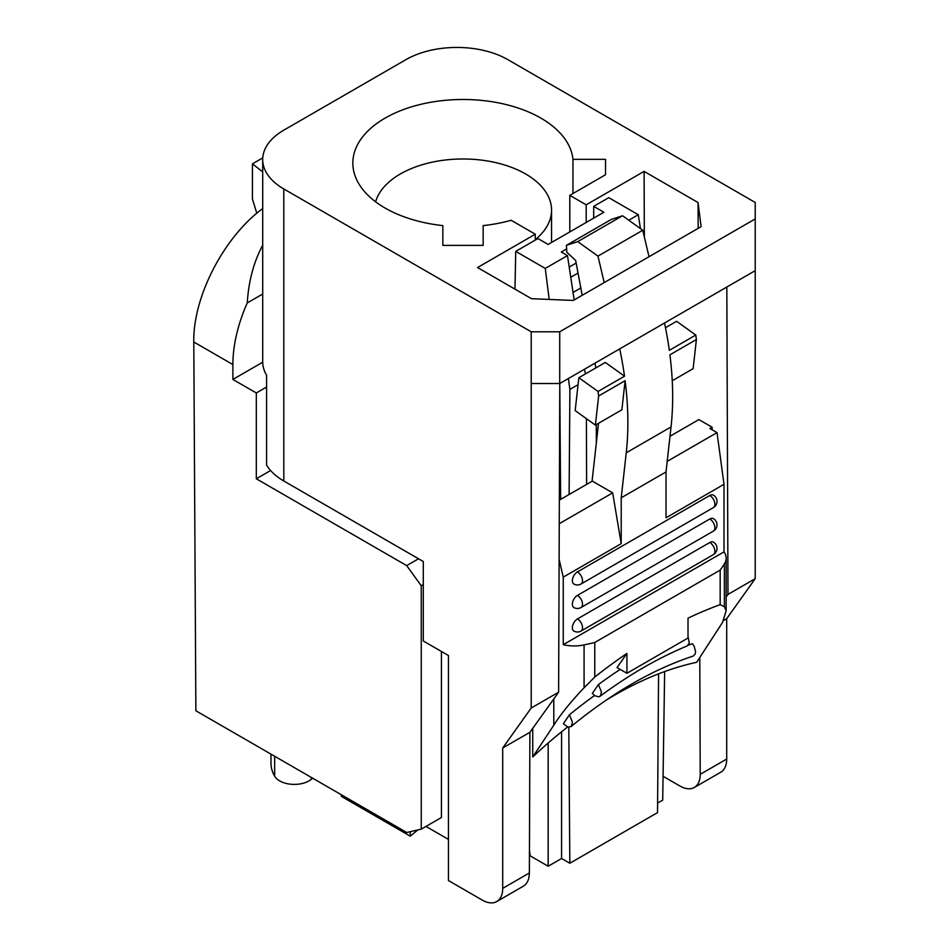 <?xml version="1.0" encoding="UTF-8"?>
<svg xmlns="http://www.w3.org/2000/svg" width="949" height="949" viewBox="0 0 949 949"><rect width="100%" height="100%" fill="white"/><g stroke="black" fill="none" stroke-linecap="round" stroke-linejoin="round"><path stroke-width="1.42" d="M262.707 294.012L247.25 302.945C248.614 281.106 253.774 261.853 262.707 245.198M247.25 302.945A115.197 66.513 120 0 0 232.885 364.558L193.786 341.984C192.896 296.942 223.881 236.965 262.707 208.555M262.719 362.221L232.885 379.434L256.313 392.957L266.586 387.026M262.707 171.864L252.434 163.845L252.434 199.088L256.811 213.24M262.766 157.878L252.434 163.845M232.885 364.558L232.885 379.434M193.786 341.984L195.874 710.777L406.706 832.498L421.249 829.141L441.415 817.504L441.415 651.465M423.29 584.596L421.249 585.77L406.706 565.616L418.545 558.783M421.249 829.141L421.249 585.77M406.706 565.616L256.313 478.782L256.313 392.957M483.16 245.388L483.16 225.601L483.16 245.388L442.839 245.388L442.839 225.601L442.839 245.388M605.545 174.723L605.545 159.337L605.545 174.723L569.803 195.364L586.197 204.818L586.197 222.457M572.959 193.537L572.959 159.337L605.545 159.337M569.803 231.924L569.803 195.364M672.248 380.739L693.138 368.675L696.388 339.54A316.776 182.896 -120 0 0 695.783 335.044L676.59 321.284L665.486 327.69M667.194 461.38L717.029 432.614L724.004 484.31L666.02 517.786L666.02 471.938L671.038 426.943A316.776 182.896 -120 0 0 669.911 354.831L696.388 339.54M664.525 323.016A316.776 182.896 -120 0 1 669.318 350.335L695.783 335.044M595.391 425.105L621.868 409.826L625.118 380.691L598.641 395.982L595.391 425.105L575.177 410.609L578.843 377.714L605.32 362.435L624.513 376.195L598.048 391.474L578.843 377.714M598.641 395.982A316.776 182.896 -120 0 0 598.048 391.474M577.751 241.615L566.423 245.34L611.215 219.468L622.544 215.755L577.751 241.615L597.965 256.111L642.77 230.251L622.544 215.755M624.513 376.195A316.776 182.896 -120 0 0 619.721 348.888M671.038 426.943L626.245 452.803A316.776 182.896 -120 0 0 625.118 380.691M582.2 295.305L575.652 260.441L566.79 252.209L566.423 245.34M595.842 367.904A295.886 170.832 60 0 0 595.509 366.148L594.952 363.182M666.02 471.938L621.215 497.798L621.215 543.658L612.663 492.863L592.2 481.048M626.245 452.803L621.215 497.798M598.534 423.301L592.093 480.977M604.216 282.6L597.965 256.111M649.009 256.728L642.77 230.251M577.443 571.891A7.201 4.152 120 0 0 572.354 580.705A7.201 4.152 120 0 0 573.837 584.003A7.201 7.201 0 0 0 581.037 584.003L713.399 507.585A7.201 4.152 -120 0 0 714.502 501.819A7.201 4.152 -120 0 0 709.805 495.473L577.443 571.891A7.201 4.152 60 0 1 582.14 578.238A7.201 4.152 60 0 1 581.037 584.003M713.399 507.585A7.201 7.201 0 0 0 713.399 495.117A7.201 4.152 120 0 0 709.805 495.473M581.037 607.514A7.201 7.201 0 0 1 573.837 607.514A7.201 4.152 -60 0 1 572.354 604.228A7.201 4.152 -60 0 1 577.443 595.403A7.201 4.152 60 0 1 582.14 601.749A7.201 4.152 60 0 1 581.037 607.514L713.399 531.096A7.201 4.152 -120 0 0 714.502 525.331A7.201 4.152 -120 0 0 709.805 518.984L577.443 595.403M709.805 518.984A7.201 4.152 -60 0 1 713.399 518.629A7.201 7.201 0 0 1 713.399 531.096M709.805 542.496A7.201 4.152 -60 0 1 713.399 542.14A7.201 7.201 0 0 1 713.399 554.619A7.201 4.152 -120 0 0 714.502 548.842A7.201 4.152 -120 0 0 709.805 542.496L577.443 618.926A7.201 4.152 60 0 1 582.14 625.261A7.201 4.152 60 0 1 581.037 631.038L713.399 554.619M581.037 631.038A7.201 7.201 0 0 1 573.837 631.038A7.201 4.152 -60 0 1 572.354 627.74A7.201 4.152 -60 0 1 577.443 618.926M724.004 484.31L724.004 551.879L563.243 644.691L563.243 577.134L621.215 543.658M563.243 577.134L559.115 559.269M559.246 523.706L612.663 492.863M717.029 432.614L709.899 428.497L712.118 427.216L712.13 429.778M606.055 700.232A386.16 222.944 120 0 1 696.673 662.307L722.509 622.461L726.151 610.871L726.151 558.178A28.802 16.631 0 0 0 724.004 551.879M598.451 684.549L601.512 692.224L600.29 696.044L598.783 696.839L594.869 695.747L592.342 693.363L598.451 684.549A453.978 262.114 -60 0 1 620.183 669.401M594.537 695.51A426.054 245.981 120 0 0 569.459 714.775L572.508 722.521L571.073 726.59C612.046 692.912 652.746 669.401 693.197 656.067L695.154 654.146L695.581 651.726L694.194 646.34L692.533 643.719A426.054 245.981 120 0 0 688.298 645.178M571.073 726.59L567.858 727.1L563.35 723.731L569.459 714.775M726.151 610.871L724.384 606.755L720.172 604.643L720.172 570.088L594.774 642.485A236.147 136.336 0 0 1 584.074 644.917L584.074 687.764L594.774 677.04A490.906 283.419 -60 0 1 626.921 653.434L617.04 667.586L626.921 673.292L688.013 638.025L688.013 618.167A490.906 283.419 -60 0 1 720.172 604.643M567.597 727.017A386.16 222.944 120 0 0 532.745 756.946L532.745 728.31M584.074 687.764C570.408 702.26 560.313 714.739 553.789 725.214L532.745 756.946M563.243 644.691A28.802 16.631 0 0 0 584.074 644.917M724.384 606.755L724.384 563.908A236.147 136.336 180 0 1 720.172 570.088M724.384 563.908A28.802 16.631 0 0 0 726.151 558.178M599.982 696.317C629.175 674.692 658.262 657.894 687.23 645.925L689.282 643.019L688.013 636.435M594.774 677.04L594.774 642.485M626.921 653.434L626.921 673.292M592.306 481.107L559.341 500.135M712.118 427.216L698.879 419.577L670.006 436.255M535.283 239.646A88.554 51.127 0 0 0 551.547 210.109A88.554 51.127 0 0 0 470.218 159.159A88.554 51.127 0 0 0 375.614 201.805M483.16 225.601A110.155 63.595 0 0 0 511.155 220.275L535.283 234.213L477.561 267.535L531.523 298.698L573.267 300.453L701.109 226.645L698.061 202.552L698.156 228.353M572.959 159.337A110.155 63.595 0 0 0 459.755 99.515A110.155 63.595 0 0 0 352.838 163.086A110.155 63.595 0 0 0 385.104 208.056A110.155 63.595 0 0 0 442.839 225.601M558.617 692.201L529.898 732.296L502.709 747.99L531.215 708.013L558.617 692.201L559.78 383.491M502.709 747.99L502.709 888.371L529.364 872.973L529.898 732.296M529.364 872.973C529.245 879.391 527.241 883.792 523.338 886.2M593.659 218.14L593.706 206.36L603.884 212.244L548.142 244.427L537.953 238.555L515.734 251.378L514.987 289.137M723.435 620.551L726.709 618.665L755.214 578.688L727.99 594.406L726.827 287.049M726.151 596.992L727.99 594.406M755.214 218.934L755.214 202.469L507.798 59.621A71.994 41.566 0 0 0 405.982 59.621L283.798 130.167A71.994 41.566 180 0 0 262.707 159.562A71.994 41.566 180 0 0 283.798 188.946L531.215 331.794L559.72 331.794L755.214 218.934L755.214 578.688M531.215 331.794L531.215 383.526L559.72 383.526L559.72 331.794M726.709 618.665L726.709 759.046A28.802 16.631 60 0 1 720.742 772.225L694.3 787.492C698.191 785.096 700.16 780.719 700.22 774.325L699.781 657.574M663.078 776.294L679.947 786.033C685.534 789.153 690.326 789.639 694.324 787.48M502.709 888.371A28.802 16.631 60 0 1 496.742 901.55A28.802 16.631 60 0 1 482.341 900.126L448.45 880.553L448.45 655.522L423.29 641.002L423.29 561.523L283.798 480.989A71.994 41.566 180 0 1 266.586 465.057L266.586 375.235A71.994 41.566 180 0 1 262.707 361.771L262.707 159.562M531.215 383.526L531.215 708.013M559.72 383.526L755.214 270.655M568.795 727.266L569.827 863.246L561.583 858.489L561.583 731.774M569.827 863.246L657.538 812.605L658.582 673.849M578.071 384.689L569.898 389.41L568.38 378.532M560.634 499.399L559.78 384.736M569.898 389.41L569.103 494.5M596.28 424.594L596.34 442.875M576.138 263.063L569.21 267.06M578.024 273.051L570.752 277.25M573.042 292.446L580.824 287.95M628.772 220.215L638.286 214.723L608.76 197.665L593.706 206.36M638.286 214.723L640.433 228.579M561.583 858.489L548.178 866.235L530.159 855.832L529.447 849.913M566.778 248.863L561.298 252.031L567.478 255.601L574.169 299.943M585.331 373.965L584.608 369.161M586.387 418.651L586.636 484.381M549.21 299.445L545.26 268.425L515.734 251.378M545.26 268.425L567.478 255.601M657.61 803.056L662.71 800.102L664.656 671.56M548.178 742.996L548.178 866.235M270.975 754.135L270.975 763.091A71.994 41.566 0 0 0 274.652 776.211L274.652 756.258M341.426 794.811L341.426 796.425L410.253 836.164L410.253 831.68M274.652 776.211A20.736 11.969 180 0 0 291.331 784.277A20.736 11.969 180 0 0 311.308 779.295L312.648 778.192M417.821 829.936L410.253 836.164M535.283 240.085L535.283 234.213M425.959 826.425L448.45 839.402M644.347 236.953L644.098 171.389L586.197 204.818M644.098 171.389L698.061 202.552M256.313 478.782L270.607 470.526M553.789 725.214L553.789 698.927M700.22 774.325L726.709 759.046M283.798 188.946L283.798 480.989M311.308 779.295L311.308 777.421M551.547 210.109L551.547 242.458M496.742 901.55L523.35 886.188"/></g></svg>
